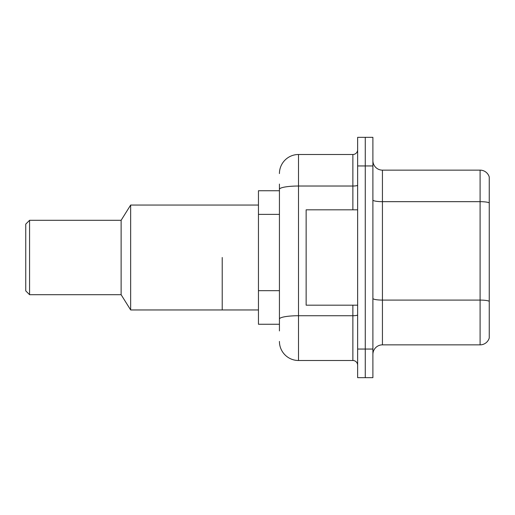 <?xml version="1.0" encoding="UTF-8"?>
<svg xmlns="http://www.w3.org/2000/svg" width="515" height="515" viewBox="0 0 515 515"><rect width="100%" height="100%" fill="white"/><g stroke="black" fill="none" stroke-linecap="round" stroke-linejoin="round"><path stroke-width="0.77" d="M279.433 190.743L258.453 190.743L258.453 324.257L279.433 324.257M279.433 330.933L279.433 184.067M357.642 349.054L357.642 377.669L365.27 377.669L365.27 349.054L365.27 377.669L372.899 377.669L372.899 349.054L365.27 349.054L365.27 165.946L365.27 349.054L357.642 349.054L357.642 165.946L365.27 165.946L365.27 137.331L365.27 165.946L372.899 165.946L372.899 349.054M372.899 165.946L372.899 137.331L357.642 137.331L357.642 165.946M279.433 173.574A19.074 19.074 0 0 1 298.507 154.5L298.507 360.5L352.872 360.5L352.872 305.183M298.507 154.5L352.872 154.5A4.77 4.77 0 0 0 357.642 149.73M357.642 365.27A4.77 4.77 0 0 0 352.872 360.5M298.507 360.5A19.074 19.074 0 0 1 279.433 341.426M372.899 354.397A9.534 9.534 0 0 1 382.433 344.857L480.096 344.857L480.096 170.143L382.433 170.143A9.534 9.534 0 0 1 372.899 160.603A9.534 9.534 0 0 0 382.433 170.143L382.433 344.857M489.25 177.006A9.534 9.534 0 0 0 480.096 170.143A9.534 9.534 0 0 1 489.25 177.006L489.25 337.995A9.534 9.534 0 0 1 480.096 344.857M489.25 202.987L489.25 301.281A9.534 1.654 180 0 0 480.096 300.084L382.433 300.084A9.534 1.654 0 0 1 372.899 298.43M357.642 209.817L306.142 209.817L306.142 305.183L357.642 305.183M222.216 257.5L222.216 309.953L222.216 257.5M258.453 205.047L130.656 205.047L130.656 309.953L258.453 309.953M130.656 205.047L121.122 220.304L121.122 294.696L130.656 309.953M121.122 220.304L29.567 220.304L29.567 294.696L121.122 294.696M29.567 220.304L25.75 224.122L25.75 290.878L29.567 294.696M279.433 214.382L258.453 214.382M279.433 290.679L258.453 290.679M357.642 314.897A4.77 0.83 0 0 1 352.872 315.727L298.507 315.727A19.074 3.315 180 0 0 279.433 319.043M279.433 189.333A19.074 3.315 180 0 1 298.507 186.024L352.872 186.024L352.872 154.5M352.872 209.817L352.872 186.024A4.77 0.83 0 0 0 357.642 185.194M489.25 202.859A9.534 1.654 180 0 0 480.096 201.668L382.433 201.668A9.534 1.654 0 0 1 372.899 200.007"/></g></svg>
